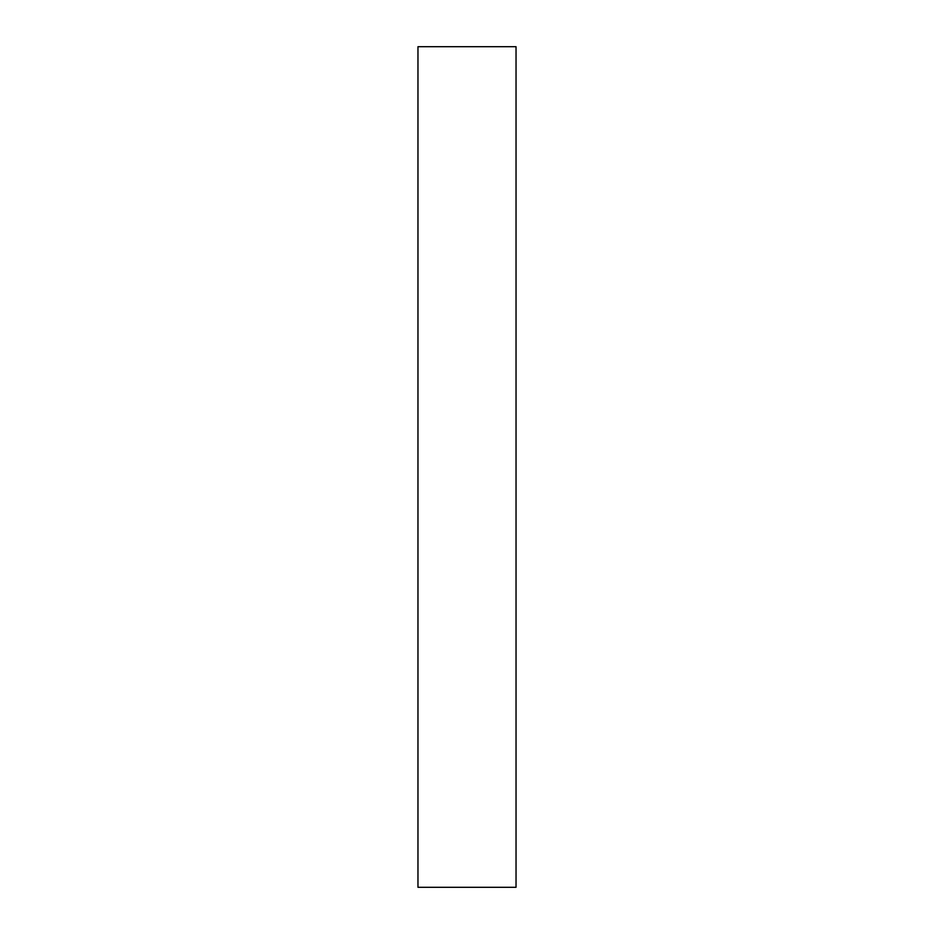 <?xml version="1.0" encoding="UTF-8"?>
<svg xmlns="http://www.w3.org/2000/svg" width="934" height="934" viewBox="0 0 934 934"><rect width="100%" height="100%" fill="white"/><g stroke="black" fill="none" stroke-linecap="round" stroke-linejoin="round"><path stroke-width="1.4" d="M516.035 467L516.035 887.3L417.965 887.3L417.965 46.7L516.035 46.7L516.035 467"/></g></svg>
